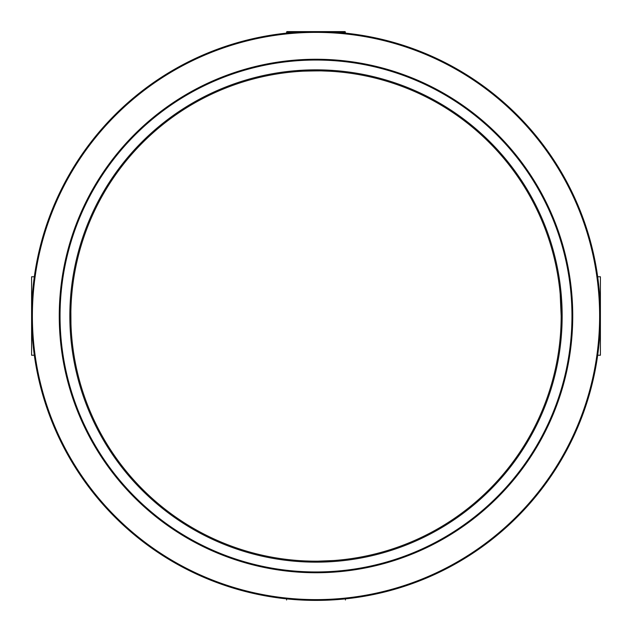 <?xml version="1.0" encoding="UTF-8"?>
<svg xmlns="http://www.w3.org/2000/svg" width="632" height="632" viewBox="0 0 632 632"><rect width="100%" height="100%" fill="white"/><g stroke="black" fill="none" stroke-linecap="round" stroke-linejoin="round"><path stroke-width="0.95" d="M70.958 323.947L70.871 311.513M70.895 310.154L71.005 306.741M334.02 71.487L333.222 71.432C326.855 70.16 290.135 71.542 298.778 71.432L299.45 71.384M332.906 71.408L332.053 71.353M330.07 71.234L320.795 70.871M319.484 70.855L318.402 70.839M314.246 70.831L312.01 70.863M310.881 70.879L310.304 70.895M305.722 71.045L304.703 71.084M303.091 71.171L302.12 71.219M300.769 71.297L299.908 71.353M561.161 318.03L561.169 316C559.841 287.299 559.802 284.653 561.042 308.053M334.02 560.513L317.833 561.169M315.502 561.169L312.01 561.137M310.881 561.121L304.703 560.916M303.818 560.868L298.786 560.568M561.098 310.004L561.137 312.003M561.169 315.36L561.169 316A245.169 245.169 0 0 0 316 70.831A245.169 245.169 0 0 0 70.831 316A245.169 245.169 0 0 0 316 561.169A245.169 245.169 0 0 0 561.169 316L561.169 316.64M70.903 310.091L70.855 312.35M70.831 317.398L70.863 320.219M70.863 320.329L70.879 320.827M299.45 560.616L299.908 560.647M300.777 560.702L304.174 560.884M305.714 560.955L310.344 561.105M314.246 561.169L317.864 561.169M319.484 561.145L320.693 561.129M323.529 561.058L327.36 560.908M330.078 560.766L332.053 560.647M562.156 316A246.156 246.156 0 0 0 316 69.844A246.156 246.156 0 0 0 69.844 316A246.156 246.156 0 0 0 316 562.156A246.156 246.156 0 0 0 562.156 316M59.258 316A256.742 256.742 0 0 1 316 59.258A256.742 256.742 0 0 1 572.742 316A256.742 256.742 0 0 1 316 572.742A256.742 256.742 0 0 1 59.258 316M571.96 316A255.96 255.96 0 0 0 316 60.04A255.96 255.96 0 0 0 60.04 316A255.96 255.96 0 0 0 316 571.96A255.96 255.96 0 0 0 571.96 316M32.382 316A283.618 283.618 0 0 0 316 599.618A283.618 283.618 0 0 0 599.618 316A283.618 283.618 0 0 0 316 32.382A283.618 283.618 0 0 0 32.382 316M600.4 316A284.4 284.4 0 0 1 316 600.4A284.4 284.4 0 0 1 31.6 316A284.4 284.4 0 0 1 316 31.6A284.4 284.4 0 0 1 600.4 316M597.682 355.231L600.4 355.231L600.4 276.769L597.682 276.769M34.318 276.769L31.6 276.769L31.6 355.231L34.318 355.231M330.931 600.005L301.069 600.005M345.42 33.125L345.025 31.6L286.975 31.6L345.025 31.6M301.069 31.995L286.58 31.995L286.975 31.6M286.58 31.995L286.58 33.125M345.42 31.995L330.931 31.995M286.58 600.005L286.58 598.875M345.42 600.005L345.42 598.875"/></g></svg>
